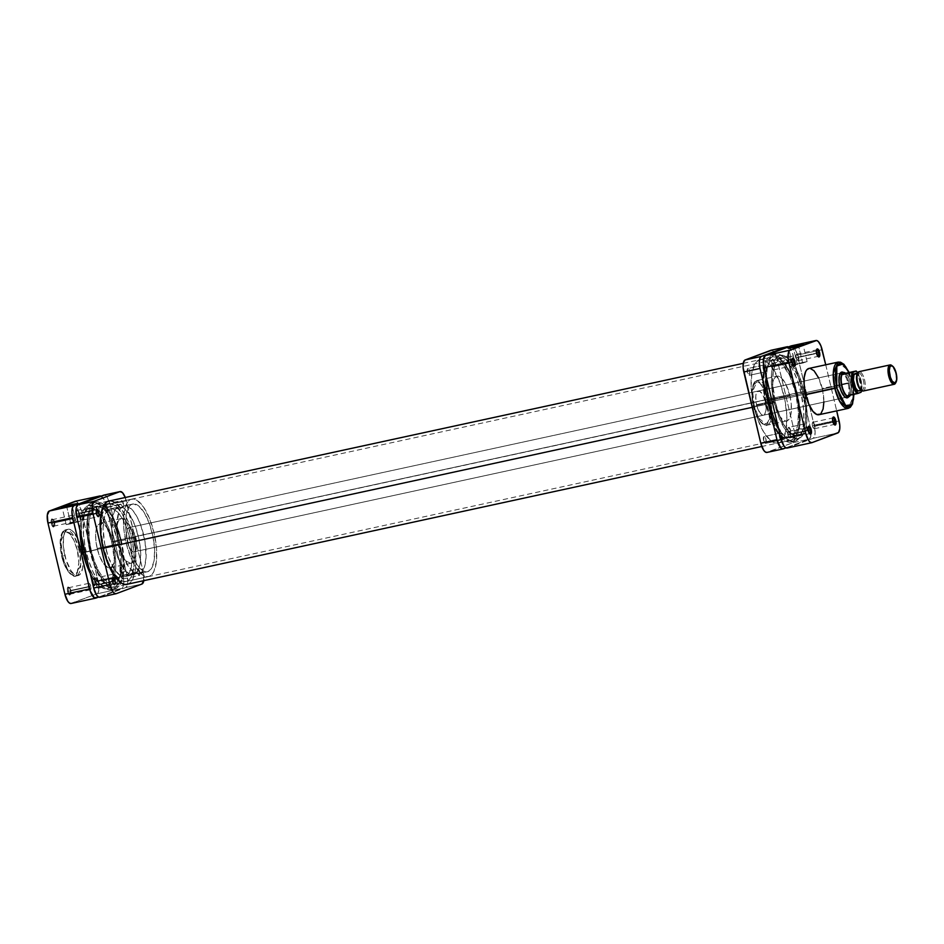 <?xml version="1.0" encoding="UTF-8"?>
<svg xmlns="http://www.w3.org/2000/svg" width="944" height="944" viewBox="0 0 944 944"><rect width="100%" height="100%" fill="white"/><g stroke="black" fill="none" stroke-linecap="round" stroke-linejoin="round"><path stroke-width="0.71" stroke-dasharray="4.72 3.54" d="M77.314 550.281C76.122 543.85 70.222 529.773 64.393 531.637C58.705 534.092 59.932 549.927 61.738 556.11L62.575 556.016L60.959 541.148L65.856 529.761L74.434 536.971L79.178 549.786L77.314 550.281L73.974 540.452L69.585 533.643L65.183 531.448L62.351 533.407L60.251 541.773L60.888 551.851L63.567 562.246L67.661 570.506L70.387 573.586L73.042 574.908L75.402 574.365L77.255 572.005L78.859 562.754L77.314 550.281L79.178 549.786A23.683 8.791 77.8 0 0 65.856 529.761A23.683 8.791 77.8 0 0 62.575 556.016L64.817 555.532A23.683 8.791 -102.2 0 1 68.098 529.277A23.683 8.791 -102.2 0 1 81.432 549.302L79.178 549.786L81.432 549.302A23.683 8.791 -102.2 0 1 78.151 575.557A23.683 8.791 -102.2 0 1 64.817 555.532L62.575 556.016A23.683 8.791 77.8 0 0 75.898 576.041A23.683 8.791 77.8 0 0 79.178 549.786L80.795 564.654L75.898 576.041L67.319 568.843L62.575 556.016L61.738 556.11C62.929 562.541 68.829 576.619 74.67 574.754C80.358 572.3 79.131 556.464 77.314 550.281M79.19 513.194A3.316 1.227 -102.2 0 1 79.154 516.498A3.316 1.227 -102.2 0 1 76.853 514.067L75.862 514.327A4.106 1.522 77.8 0 0 78.694 517.336A4.106 1.522 77.8 0 0 78.741 513.241L99.144 508.851A3.316 1.227 -102.2 0 1 98.683 512.533A3.316 1.227 -102.2 0 1 96.819 509.725L76.853 514.067A3.316 1.227 77.8 0 0 78.73 516.864A3.316 1.227 77.8 0 0 79.19 513.194A3.316 1.227 77.8 0 0 77.314 510.385A3.316 1.227 77.8 0 0 76.853 514.067L96.819 509.725A3.316 1.227 -102.2 0 1 97.279 506.055A3.316 1.227 -102.2 0 1 99.144 508.851L78.741 513.241L78.258 517.772L76.334 515.813L75.614 511.341L76.086 509.972L76.971 509.89L78.741 513.241A4.106 1.522 77.8 0 0 77.101 509.972A4.106 1.522 77.8 0 0 75.862 514.327L76.853 514.067A3.316 1.227 -102.2 0 1 77.856 510.551A3.316 1.227 -102.2 0 1 79.19 513.194M54.61 522.398A3.316 1.227 -102.2 0 1 54.575 525.702A3.316 1.227 -102.2 0 1 52.286 523.271L51.295 523.531A4.106 1.522 77.8 0 0 54.127 526.54A4.106 1.522 77.8 0 0 54.174 522.445L74.576 518.067A3.316 1.227 -102.2 0 1 74.116 521.749A3.316 1.227 -102.2 0 1 72.251 518.94L52.286 523.271A3.316 1.227 77.8 0 0 54.15 526.079A3.316 1.227 77.8 0 0 54.61 522.398A3.316 1.227 77.8 0 0 52.746 519.589A3.316 1.227 77.8 0 0 52.286 523.271L72.251 518.94A3.316 1.227 -102.2 0 1 72.712 515.259A3.316 1.227 -102.2 0 1 74.576 518.067L54.174 522.445L53.678 526.988L51.767 525.017L51.035 520.545L52.404 519.094L54.174 522.445A4.106 1.522 77.8 0 0 52.534 519.176A4.106 1.522 77.8 0 0 51.295 523.531L52.286 523.271A3.316 1.227 -102.2 0 1 53.289 519.755A3.316 1.227 -102.2 0 1 54.61 522.398M95.403 581.244A3.316 1.227 -102.2 0 1 95.368 584.548A3.316 1.227 -102.2 0 1 93.067 582.118L92.075 582.377A4.106 1.522 77.8 0 0 94.907 585.386A4.106 1.522 77.8 0 0 94.955 581.292L115.357 576.914A3.316 1.227 -102.2 0 1 114.897 580.595A3.316 1.227 -102.2 0 1 113.032 577.787L93.067 582.118A3.316 1.227 77.8 0 0 94.943 584.926A3.316 1.227 77.8 0 0 95.403 581.244A3.316 1.227 77.8 0 0 93.527 578.436A3.316 1.227 77.8 0 0 93.067 582.118L113.032 577.787A3.316 1.227 -102.2 0 1 113.492 574.105A3.316 1.227 -102.2 0 1 115.357 576.914L94.955 581.292L94.471 585.835L92.547 583.864L91.828 579.392L92.3 578.023L93.185 577.94L94.955 581.292A4.106 1.522 77.8 0 0 93.314 578.023A4.106 1.522 77.8 0 0 92.075 582.377L93.067 582.118A3.316 1.227 -102.2 0 1 94.07 578.601A3.316 1.227 -102.2 0 1 95.403 581.244M70.824 590.46A3.316 1.227 -102.2 0 1 70.788 593.764A3.316 1.227 -102.2 0 1 68.499 591.322L67.508 591.593A4.106 1.522 77.8 0 0 70.34 594.602A4.106 1.522 77.8 0 0 70.387 590.507L90.789 586.118A3.316 1.227 -102.2 0 1 90.329 589.799A3.316 1.227 -102.2 0 1 88.465 586.991L68.499 591.322A3.316 1.227 77.8 0 0 70.363 594.13A3.316 1.227 77.8 0 0 70.824 590.46A3.316 1.227 77.8 0 0 68.959 587.652A3.316 1.227 77.8 0 0 68.499 591.322L88.465 586.991A3.316 1.227 -102.2 0 1 88.925 583.309A3.316 1.227 -102.2 0 1 90.789 586.118L70.387 590.507L69.891 595.039L67.98 593.08L67.248 588.608L68.617 587.144L70.387 590.507A4.106 1.522 77.8 0 0 68.747 587.239A4.106 1.522 77.8 0 0 67.508 591.593L68.499 591.322A3.316 1.227 -102.2 0 1 69.502 587.817A3.316 1.227 -102.2 0 1 70.824 590.46M72.051 505.276L62.245 507.966L72.051 505.276L75.992 521.831L66.186 524.522L70.8 523.778L66.847 507.223L70.8 523.778L80.594 521.088L75.992 521.831L72.051 505.276L76.653 504.533L66.847 507.223L76.653 504.556L72.051 505.276M83.945 552.252L91.32 550.659A39.636 14.715 -102.2 0 1 96.807 506.716A39.636 14.715 -102.2 0 1 119.121 540.239L111.746 541.832A39.636 14.715 77.8 0 0 89.444 508.32A39.636 14.715 77.8 0 0 83.945 552.252A39.636 14.715 77.8 0 0 106.259 585.776A39.636 14.715 77.8 0 0 111.746 541.832L119.121 540.239L121.8 559.001L121.54 568.984L119.864 576.949L116.926 582.188L112.985 584.277L108.371 583.014L103.486 578.519L98.754 571.167L94.577 561.609L91.32 550.659L89.255 539.26L88.901 521.902L90.577 513.949L93.515 508.698L97.456 506.621L102.07 507.884L106.943 512.38L111.687 519.719L115.864 529.289L119.121 540.239A39.636 14.715 -102.2 0 1 113.634 584.171A39.636 14.715 -102.2 0 1 91.32 550.659L83.945 552.252L85.998 559.674L89.916 569.798L94.506 577.952L99.38 583.463L102.589 585.41L107.026 585.551L109.551 583.793L111.64 580.631L113.764 573.504L114.436 560.606L111.746 541.832L105.787 524.298L97.94 512.132L94.695 509.477L90.081 508.214L87.355 509.241L84.051 513.465L81.526 523.507L81.491 537.124L83.945 552.252A39.636 14.715 77.8 0 0 106.259 585.776A39.636 14.715 77.8 0 0 111.746 541.832L803.12 391.748A39.636 14.715 -102.2 0 1 797.621 435.68A39.636 14.715 -102.2 0 1 775.307 402.168L83.945 552.252L87.202 563.214L92.925 575.498L99.38 583.463L102.589 585.41L105.61 585.882L109.551 583.793L112.489 578.554L114.165 570.589L114.436 560.606L113.268 549.443L110.778 538.092L107.179 527.495L102.778 518.598L97.94 512.132L93.102 508.686L88.677 508.545L85.031 511.719L82.494 517.926L81.278 526.646L81.491 537.124L83.119 548.464L83.945 552.252L775.307 402.168L779.874 416.505L785.868 427.868L792.37 434.523L795.497 435.739L798.388 435.455L800.925 433.697L803.014 430.535L805.527 420.493L805.562 406.876L803.12 391.748L798.541 377.399L792.559 366.048L786.057 359.381L781.443 358.118L778.717 359.145L776.405 361.623L773.301 370.496L772.629 383.394L775.307 402.168A39.636 14.715 -102.2 0 1 780.806 358.224A39.636 14.715 -102.2 0 1 803.12 391.748L111.746 541.832A39.636 14.715 77.8 0 0 89.444 508.32A39.636 14.715 77.8 0 0 83.945 552.252M97.197 548.452L118.142 543.909A22.892 8.496 -102.2 0 1 121.316 518.527A22.892 8.496 -102.2 0 1 134.201 537.891L113.245 542.434A22.892 8.496 77.8 0 0 100.359 523.082A22.892 8.496 77.8 0 0 97.197 548.452A22.892 8.496 77.8 0 0 110.07 567.816A22.892 8.496 77.8 0 0 113.245 542.434L134.201 537.891L135.617 546.623L135.594 554.494L133.564 561.302L130.65 563.32L126.107 561.055L120.773 552.193L117.257 539.508L116.749 527.307L117.717 522.705L119.404 519.672L121.682 518.48L124.348 519.2L129.894 526.044L134.201 537.891A22.892 8.496 -102.2 0 1 131.027 563.261A22.892 8.496 -102.2 0 1 118.142 543.909L97.197 548.452L99.828 556.736L104.218 564.547L108.855 567.84L110.519 567.686L112.619 565.857L114.649 559.037L114.661 551.178L112.69 540.275L108.949 530.587L104.336 524.416L100.737 523.023L97.822 525.041L95.792 531.85L95.781 539.72L97.197 548.452M100.489 495.942L104.005 499.541L106.047 505.182L123.015 576.406L123.77 582.531L122.991 587.074L121.717 588.431L98.648 597.08L121.717 588.431L96.996 593.8L98.695 591.215L98.707 583.876L81.326 510.551L78.423 503.482L76.629 501.653L74.977 501.394M70.481 603.511L96.996 593.8L121.717 588.431A10.903 4.047 -102.2 0 0 123.015 576.406L98.294 581.775L81.326 510.551L106.047 505.182L123.015 576.406L98.294 581.775A10.903 4.047 77.8 0 1 96.996 593.8L71.272 603.44L95.993 598.071L71.272 603.44M81.432 549.302L83.037 560.512L82.635 568.229L80.122 574.377L76.877 575.58L74.045 574.176L71.13 570.884L66.045 559.957L63.354 546.482L63.614 536.605L64.876 532.345L66.859 529.82L69.372 529.242L72.204 530.658L77.868 538.823L81.432 549.302M101.091 496.143A10.903 4.047 -102.2 0 1 106.047 505.182L81.326 510.551A10.903 4.047 77.8 0 0 75.402 501.299M96.819 509.725L96.618 507.317L97.456 506.043L98.978 508.238L99.344 511.27L98.247 512.439L96.819 509.725M72.251 518.94L72.039 516.533L72.889 515.259L74.399 517.442L74.777 520.474L73.679 521.643L72.251 518.94M88.465 586.991L88.252 584.584L89.102 583.309L90.612 585.504L90.99 588.525L89.892 589.705L88.465 586.991M113.032 577.787L112.832 575.38L113.669 574.105L115.192 576.288L115.557 579.321L114.46 580.489L113.032 577.787M70.8 523.778L80.594 521.088L69.254 523.483L66.363 524.557L70.8 523.778M804.158 391.347L112.796 541.443A42.598 15.812 77.8 0 0 88.807 505.418A42.598 15.812 77.8 0 0 79.957 530.363L80.747 518.598L83.013 510.952L85.267 507.542L87.993 505.654L92.748 505.807L99.71 511.495L104.796 519.389L109.292 529.667L112.796 541.443L115.015 553.703L115.758 565.385L114.354 578.353L111.628 585.032L107.71 588.442L104.607 588.737L101.244 587.428L95.993 582.601L90.187 573.315A42.598 15.812 77.8 0 0 106.884 588.678A42.598 15.812 77.8 0 0 112.796 541.443L804.158 391.347L807.037 411.525L806.318 425.402L802.99 434.936L800.488 437.591L797.562 438.689L794.317 438.193L790.86 436.093L785.62 430.181L779.178 417.968L774.269 402.557A42.598 15.812 -102.2 0 1 780.169 355.322A42.598 15.812 -102.2 0 1 794.4 366.189A42.598 15.812 -102.2 0 1 804.158 391.347A42.598 15.812 -102.2 0 1 798.246 438.582A42.598 15.812 -102.2 0 1 774.269 402.557L771.637 386.285L771.673 371.641L774.387 360.856L776.629 357.446L779.355 355.558L782.458 355.263L785.821 356.572L792.807 363.723L799.249 375.936L804.158 391.347M85.149 552.157L103.097 548.263L85.149 552.157M752.238 407.336L769.502 403.584L752.238 407.336M772.463 402.946L774.269 402.557L772.463 402.946M847.476 396.563A12.39 4.602 77.8 0 0 848.125 383.476L765.242 401.471A12.39 4.602 77.8 0 0 758.268 390.993A12.39 4.602 77.8 0 0 756.545 404.728L839.44 386.733A12.39 4.602 77.8 0 0 844.396 396.586A12.39 4.602 77.8 0 0 844.774 396.846A12.39 4.602 -102.2 0 1 839.44 386.733L756.545 404.728A12.39 4.602 77.8 0 0 763.519 415.207A12.39 4.602 77.8 0 0 765.242 401.471L849.128 383.217A13.181 4.897 -102.2 0 1 848.762 396.692M816.23 353.54A3.316 1.227 77.8 0 0 817.563 356.183A3.316 1.227 77.8 0 0 817.917 356.36A3.316 1.227 -102.2 0 1 816.23 353.54L796.276 357.882A3.316 1.227 77.8 0 0 798.14 360.691A3.316 1.227 77.8 0 0 798.6 357.009L816.584 353.103L798.6 357.009A3.316 1.227 77.8 0 0 796.736 354.201A3.316 1.227 77.8 0 0 796.276 357.882L816.23 353.54A3.316 1.227 -102.2 0 1 816.525 349.941A3.316 1.227 77.8 0 0 816.265 350.236A3.316 1.227 77.8 0 0 816.23 353.54L816.23 353.54M832.443 421.602A3.316 1.227 77.8 0 0 833.776 424.245A3.316 1.227 77.8 0 0 834.13 424.411A3.316 1.227 -102.2 0 1 832.443 421.602L812.489 425.933A3.316 1.227 77.8 0 0 814.353 428.741A3.316 1.227 77.8 0 0 814.814 425.06L832.797 421.154L814.814 425.06A3.316 1.227 77.8 0 0 812.949 422.251A3.316 1.227 77.8 0 0 812.489 425.933L832.443 421.602A3.316 1.227 -102.2 0 1 832.738 417.991A3.316 1.227 77.8 0 0 832.478 418.298A3.316 1.227 77.8 0 0 832.443 421.602L832.443 421.602M807.875 430.806A3.316 1.227 77.8 0 0 809.197 433.449A3.316 1.227 77.8 0 0 809.551 433.615A3.316 1.227 -102.2 0 1 807.875 430.806L787.91 435.149A3.316 1.227 77.8 0 0 789.786 437.945A3.316 1.227 77.8 0 0 790.246 434.275L808.229 430.37L790.246 434.275A3.316 1.227 77.8 0 0 788.37 431.467A3.316 1.227 77.8 0 0 787.91 435.149L807.875 430.806A3.316 1.227 -102.2 0 1 808.158 427.207A3.316 1.227 77.8 0 0 807.911 427.502A3.316 1.227 77.8 0 0 807.875 430.806L807.875 430.806M791.662 362.756A3.316 1.227 77.8 0 0 792.984 365.399A3.316 1.227 77.8 0 0 793.338 365.564A3.316 1.227 -102.2 0 1 791.662 362.756L771.696 367.086A3.316 1.227 77.8 0 0 773.573 369.895A3.316 1.227 77.8 0 0 774.033 366.213L792.016 362.307L774.033 366.213A3.316 1.227 77.8 0 0 772.157 363.405A3.316 1.227 77.8 0 0 771.696 367.086L791.662 362.756A3.316 1.227 -102.2 0 1 791.945 359.145A3.316 1.227 77.8 0 0 791.697 359.452A3.316 1.227 77.8 0 0 791.662 362.756L791.662 362.756M793.361 347.852L803.167 345.162L793.361 347.852L797.314 364.408L807.108 361.717L802.506 362.461L798.565 345.905L802.506 362.461L792.7 365.151L797.314 364.408L793.361 347.852L788.759 348.596L798.565 345.905L788.771 348.607L793.361 347.852L792.901 347.191L793.361 347.852M849.093 372.526L852.385 381.978L851.464 382.131L846.709 369.305L838.13 362.107A23.683 8.791 -102.2 0 1 851.464 382.131L822.248 388.468A23.683 8.791 77.8 0 0 808.914 368.443M768.404 400.291C767.248 394.096 761.56 380.515 755.943 382.308C750.456 384.68 751.636 399.949 753.383 405.92L754.209 405.814L752.651 391.453L757.383 380.444L765.678 387.406L770.269 399.796L768.404 400.291L765.183 390.816L760.062 383.441L756.699 382.131L753.442 384.963L751.943 392.09L752.569 401.802L755.153 411.832L759.082 419.797L761.725 422.759L764.286 424.045L766.563 423.514L768.345 421.236L769.891 412.316L768.404 400.291L770.269 399.796A22.892 8.496 77.8 0 0 757.383 380.444A22.892 8.496 77.8 0 0 754.209 405.814L773.809 401.566A22.892 8.496 -102.2 0 1 776.983 376.184A22.892 8.496 -102.2 0 1 789.868 395.548L770.269 399.796L789.868 395.548A22.892 8.496 -102.2 0 1 786.694 420.918A22.892 8.496 -102.2 0 1 773.809 401.566L754.209 405.814A22.892 8.496 77.8 0 0 767.094 425.178A22.892 8.496 77.8 0 0 770.269 399.796L771.826 414.168L767.094 425.178L758.799 418.204L754.209 405.814L753.383 405.92C754.527 412.115 760.227 425.697 765.844 423.891C771.331 421.531 770.151 406.262 768.404 400.291M803.12 391.748L795.745 393.341A39.636 14.715 77.8 0 0 773.431 359.829A39.636 14.715 77.8 0 0 767.944 403.761L775.307 402.168A39.636 14.715 -102.2 0 1 780.806 358.224A39.636 14.715 -102.2 0 1 803.12 391.748A39.636 14.715 -102.2 0 1 797.621 435.68A39.636 14.715 -102.2 0 1 775.307 402.168L767.944 403.761L769.997 411.171L773.903 421.295L778.493 429.461L783.378 434.972L786.588 436.907L789.609 437.379L792.335 436.364L795.639 432.128L797.751 425.012L798.423 412.103L795.745 393.341L789.774 375.806L781.939 363.641L777.101 360.195L774.08 359.723L771.354 360.75L769.03 363.216L765.926 372.089L765.254 384.999L767.944 403.761A39.636 14.715 77.8 0 0 790.246 437.284A39.636 14.715 77.8 0 0 795.745 393.341L803.12 391.748L805.798 410.51L805.527 420.493L803.851 428.458L800.925 433.697L796.984 435.786L792.37 434.523L787.485 430.027L782.753 422.676L778.576 413.118L775.307 402.168L773.242 390.757L772.558 379.889L773.301 370.496L775.413 363.369L778.717 359.145L781.443 358.118L786.057 359.381L790.942 363.888L795.674 371.228L799.851 380.786L803.12 391.748M758.268 390.993L841.163 372.998A12.39 4.602 -102.2 0 1 848.125 383.476A12.39 4.602 -102.2 0 1 846.414 397.212L763.519 415.207M818.955 414.723A23.683 8.791 77.8 0 0 822.248 388.468L851.464 382.131A23.683 8.791 -102.2 0 1 848.184 408.386L853.069 396.999L851.464 382.131L852.385 381.978L853.836 394.498M848.951 372.207L852.29 382.037L853.836 394.356M848.396 397.164L849.93 392.775L849.635 385.742L847.606 378.45L843.452 372.455M839.44 386.733A12.39 4.602 -102.2 0 1 839.818 374.013A12.39 4.602 77.8 0 0 839.582 374.402A12.39 4.602 77.8 0 0 839.44 386.733M765.242 401.471L765.997 410.463L764.557 414.581L762.858 415.218L760.864 414.015L757.973 409.212L756.073 402.356L755.79 395.748L757.23 391.618L759.908 391.359L762.917 395.064L765.242 401.471M789.868 395.548L791.284 404.28L791.025 413.838L789.243 418.959L787.143 420.788L785.467 420.953L782.729 419.584L779.909 416.41L775.697 407.891L772.617 394.981L772.652 383.276L773.879 379.158L775.779 376.715L778.21 376.16L780.959 377.529L785.573 383.701L789.868 395.548M786.564 448.058L813.079 438.335L814.353 436.989L815.132 432.446L814.377 426.322L796.842 353.044L794.506 348.017L792.724 346.188L791.06 345.929M825.729 364.797L836.703 410.876L825.729 364.797M820.206 414.18L820.938 413.543M823.888 402.097L822.743 390.745L818.637 377.895M810.176 368.42L808.453 368.585M791.497 345.834A10.903 4.047 77.8 0 1 792.995 346.377A10.903 4.047 77.8 0 1 797.409 355.086L822.13 349.717L797.409 355.086L814.377 426.322L839.11 420.953L814.377 426.322A10.903 4.047 77.8 0 1 813.079 438.335L837.8 432.966L813.079 438.335L787.367 447.975L812.088 442.606L787.367 447.975M774.033 366.213L772.605 363.511L771.496 364.679L771.873 367.712L773.396 369.895L774.233 368.62L774.033 366.213M798.6 357.009L797.173 354.295L796.075 355.475L796.441 358.496L797.963 360.691L798.801 359.416L798.6 357.009M814.814 425.06L813.386 422.357L812.288 423.526L812.654 426.558L814.176 428.741L815.014 427.467L814.814 425.06M790.246 434.275L788.818 431.561L787.709 432.73L788.087 435.762L789.609 437.957L790.447 436.683L790.246 434.275M802.506 362.461L792.7 365.163L804.052 362.767L806.943 361.682L802.506 362.461M843.511 372.491A13.181 4.897 -102.2 0 1 849.128 383.217L848.125 383.476A12.39 4.602 77.8 0 0 841.399 372.963M857.506 373.376A8.921 3.316 -102.2 0 1 858.179 372.868L858.839 371.712L858.179 372.868A8.921 3.316 77.8 0 0 857.211 373.824M860.68 389.801A8.921 3.316 77.8 0 0 862.297 390.202L863.43 390.969L894.452 384.232L863.43 390.969A9.912 3.682 77.8 0 0 864.728 380.562A9.912 3.682 77.8 0 0 859.229 371.629A9.912 3.682 -102.2 0 1 864.728 380.562A9.912 3.682 -102.2 0 1 863.43 390.969L862.297 390.202A8.921 3.316 -102.2 0 1 862.132 390.25A8.921 3.316 -102.2 0 1 861.14 390.084M858.179 372.868L858.179 372.868A8.921 3.316 -102.2 0 1 858.344 372.821A8.921 3.316 -102.2 0 1 863.418 380.597A8.921 3.316 -102.2 0 1 862.297 390.202L859.158 390.875L862.297 390.202A8.921 3.316 77.8 0 0 863.371 380.361A8.921 3.316 77.8 0 0 858.179 372.868M125.658 576.442A34.68 12.874 77.8 0 0 130.001 539.107A34.68 12.874 77.8 0 0 110.271 508.863A34.68 12.874 77.8 0 0 109.598 509.064L118.142 507.211A34.68 12.874 -102.2 0 1 118.814 507.011A34.68 12.874 -102.2 0 1 138.544 537.254A34.68 12.874 -102.2 0 1 134.19 574.589L124.419 576.725L120.384 575.628L114.696 569.798L108.312 556.901L104.737 543.992L103.049 527.826L104.819 515.188L106.412 511.837L109.598 509.064L113.481 509.194L117.717 512.203L121.941 517.855L126.933 528.605L131.122 544.853L132.125 560.606L130.437 570.318L128.844 573.669L125.658 576.442L134.19 574.589A34.68 12.874 -102.2 0 1 133.529 574.79A34.68 12.874 -102.2 0 1 113.787 544.546A34.68 12.874 -102.2 0 1 118.142 507.211L109.598 509.064A34.68 12.874 77.8 0 0 105.256 546.399A34.68 12.874 77.8 0 0 124.986 576.642A34.68 12.874 77.8 0 0 125.658 576.442M130.933 499.364L108.454 504.249A39.636 14.715 77.8 0 0 103.486 546.918A39.636 14.715 77.8 0 0 126.036 581.48A39.636 14.715 77.8 0 0 126.803 581.256L149.282 576.383A39.636 14.715 -102.2 0 1 148.515 576.607A39.636 14.715 -102.2 0 1 125.953 542.045A39.636 14.715 -102.2 0 1 130.933 499.364L133.824 499.093L136.951 500.308L143.453 506.963L149.435 518.327L154.002 532.664L156.456 547.791L156.421 561.42L153.896 571.45L151.807 574.625L149.282 576.383L146.391 576.654L143.252 575.439L136.762 568.784L130.768 557.42L126.201 543.083L123.747 527.956L123.782 514.327L126.307 504.297L128.396 501.122L130.933 499.364A39.636 14.715 -102.2 0 1 131.7 499.14A39.636 14.715 -102.2 0 1 154.25 533.702A39.636 14.715 -102.2 0 1 149.282 576.383L126.803 581.256A39.636 14.715 77.8 0 0 131.771 538.587A39.636 14.715 77.8 0 0 109.221 504.025A39.636 14.715 77.8 0 0 108.454 504.249L130.933 499.364M139.594 573.421A34.68 12.874 77.8 0 0 143.936 536.086A34.68 12.874 77.8 0 0 124.207 505.842A34.68 12.874 77.8 0 0 123.534 506.031L132.077 504.179A34.68 12.874 -102.2 0 1 132.75 503.99A34.68 12.874 -102.2 0 1 152.48 534.221A34.68 12.874 -102.2 0 1 148.125 571.568L138.355 573.704L134.319 572.595L128.632 566.778L122.248 553.868L118.673 540.959L116.985 524.805L118.755 512.167L120.348 508.816L123.534 506.031L127.416 506.161L133.08 510.787L137.222 517.218L140.868 525.584L145.057 541.832L146.06 557.574L144.373 567.297L141.812 571.887L139.594 573.421L148.125 571.568A34.68 12.874 -102.2 0 1 147.465 571.757A34.68 12.874 -102.2 0 1 127.723 541.526A34.68 12.874 -102.2 0 1 132.077 504.179L123.534 506.031A34.68 12.874 77.8 0 0 119.18 543.378A34.68 12.874 77.8 0 0 138.921 573.622A34.68 12.874 77.8 0 0 139.594 573.421M840.915 373.069L128.691 527.696A12.39 4.602 77.8 0 0 127.145 541.03A12.39 4.602 77.8 0 0 134.19 551.827A12.39 4.602 77.8 0 0 134.426 551.756L848.939 396.645L134.426 551.756A12.39 4.602 77.8 0 0 135.983 538.422A12.39 4.602 77.8 0 0 128.939 527.625A12.39 4.602 77.8 0 0 128.691 527.696L840.915 373.069M845.588 373.222A12.39 4.602 -102.2 0 1 850.568 383.63A12.39 4.602 -102.2 0 1 850.355 395.182A12.39 4.602 77.8 0 0 850.568 383.63A12.39 4.602 77.8 0 0 845.588 373.222M134.426 551.756L135.877 550.222L136.656 547.083L135.912 538.104L132.608 530.068L130.579 527.991L128.691 527.696L127.251 529.23L126.461 532.369L127.216 541.36L130.52 549.384L132.549 551.473L134.426 551.756M148.125 571.568L151.311 568.795L154.025 561.019L154.615 549.738L152.999 536.64L149.412 523.731L144.42 512.981L138.756 506.008L133.305 503.895L130.921 504.792L128.891 506.952L126.177 514.728L125.788 529.195L127.936 542.434L131.936 554.978L137.175 564.925L142.863 570.742L145.6 571.804L148.125 571.568M126.803 581.256L129.34 579.498L131.417 576.336L133.942 566.294L133.977 552.677L131.535 537.537L126.956 523.2L120.974 511.837L114.472 505.182L109.858 503.919L107.132 504.946L104.819 507.424L101.716 516.297L101.268 532.829L103.722 547.968L108.289 562.305L114.283 573.669L120.785 580.324L123.912 581.539L126.803 581.256M134.19 574.589L138.237 570.282L140.09 564.052L140.68 552.759L139.063 539.661L135.476 526.752L130.484 516.002L124.82 509.04L119.369 506.928L116.985 507.813L114.956 509.984L112.242 517.749L111.652 529.041L114 545.455L118 557.998L123.239 567.946L128.927 573.775L131.664 574.837L134.19 574.589M850.697 394.45A12.142 4.508 -102.2 0 1 850.426 395.052A12.142 4.508 -102.2 0 1 850.391 395.099L850.697 394.45A12.142 4.508 77.8 0 0 850.556 382.969A12.142 4.508 77.8 0 0 845.659 373.269A12.142 4.508 -102.2 0 1 845.706 373.305A12.142 4.508 -102.2 0 1 850.568 383.016A12.142 4.508 -102.2 0 1 850.697 394.45L861.034 392.197L850.697 394.45M855.996 371.027A12.142 4.508 -102.2 0 1 860.904 380.715A12.142 4.508 -102.2 0 1 861.034 392.197A12.142 4.508 77.8 0 0 860.904 380.715A12.142 4.508 77.8 0 0 855.996 371.027M892.151 365.847A9.912 3.682 -102.2 0 1 895.785 382.568M858.509 390.946L859.158 390.875A8.921 3.316 77.8 0 0 860.326 381.518A8.921 3.316 77.8 0 0 855.382 373.482M857.471 372.361L861.176 380.692L861.943 385.801L861.435 391.335M859.158 390.875L860.763 387.512L860.22 381.046L857.848 375.264L855.028 373.553M856.007 371.086A11.647 4.319 -102.2 0 1 861.176 380.692A11.647 4.319 -102.2 0 1 861.046 392.267M895.514 383.17A9.912 3.682 77.8 0 0 895.75 373.824A9.912 3.682 77.8 0 0 891.667 365.422L892.611 366.142M779.768 433.567A3.469 1.286 -102.2 0 1 780.181 433.095A3.469 1.286 -102.2 0 1 780.251 433.072A3.469 1.286 -102.2 0 1 782.222 436.104A3.469 1.286 -102.2 0 1 781.785 439.833A3.469 1.286 -102.2 0 1 781.726 439.857A3.469 1.286 -102.2 0 1 781.254 439.739L782.198 439.397L782.423 437.332L780.44 433.072L764.003 436.612A3.469 1.286 77.8 0 0 763.566 440.341A3.469 1.286 77.8 0 0 765.537 443.361A3.469 1.286 77.8 0 0 765.608 443.35L781.785 439.833L765.608 443.35L766.021 439.526L764.003 436.612L763.59 440.435L765.608 443.35A3.469 1.286 77.8 0 0 766.044 439.609A3.469 1.286 77.8 0 0 764.074 436.588A3.469 1.286 77.8 0 0 764.003 436.612L780.181 433.095L779.65 433.921M763.613 365.387A3.469 1.286 -102.2 0 1 763.967 365.033L747.79 368.549A3.469 1.286 77.8 0 0 747.353 372.29A3.469 1.286 77.8 0 0 749.324 375.311A3.469 1.286 77.8 0 0 749.394 375.287L765.572 371.783A3.469 1.286 -102.2 0 1 765.513 371.794A3.469 1.286 -102.2 0 1 765.018 371.676M790.152 362.567A3.469 1.286 -102.2 0 1 790.081 362.59A3.469 1.286 -102.2 0 1 788.11 359.558A3.469 1.286 -102.2 0 1 788.547 355.829L772.357 359.345A3.469 1.286 77.8 0 0 771.921 363.074A3.469 1.286 77.8 0 0 773.903 366.107A3.469 1.286 77.8 0 0 773.962 366.083L790.152 362.567L790.777 360.065L789.644 356.49L788.323 355.982L787.921 358.331L788.783 361.446L790.152 362.567L773.962 366.083L774.375 362.26L772.357 359.345L771.944 363.169L773.962 366.083A3.469 1.286 77.8 0 0 774.399 362.343A3.469 1.286 77.8 0 0 772.428 359.322A3.469 1.286 77.8 0 0 772.357 359.345L788.547 355.829A3.469 1.286 -102.2 0 1 788.606 355.805A3.469 1.286 -102.2 0 1 790.588 358.838A3.469 1.286 -102.2 0 1 790.152 362.567M806.365 430.629A3.469 1.286 -102.2 0 1 806.294 430.641A3.469 1.286 -102.2 0 1 804.323 427.62A3.469 1.286 -102.2 0 1 804.76 423.891L788.57 427.396A3.469 1.286 77.8 0 0 788.134 431.137A3.469 1.286 77.8 0 0 790.116 434.157A3.469 1.286 77.8 0 0 790.175 434.134L806.365 430.629L806.99 428.128L806.129 425.001L804.76 423.891L804.099 425.768L804.996 429.508L806.365 430.629L790.175 434.134L790.588 430.311L788.57 427.396L788.157 431.219L790.175 434.134A3.469 1.286 77.8 0 0 790.612 430.405A3.469 1.286 77.8 0 0 788.641 427.384A3.469 1.286 77.8 0 0 788.57 427.396L804.76 423.891A3.469 1.286 -102.2 0 1 804.819 423.868A3.469 1.286 -102.2 0 1 806.801 426.889A3.469 1.286 -102.2 0 1 806.365 430.629M766.434 377.635A44.58 16.555 -102.2 0 1 774.847 354.519L771.283 355.428A44.451 16.508 77.8 0 0 765.643 402.994A44.451 16.508 77.8 0 0 790.789 442.099A44.451 16.508 77.8 0 0 791.863 441.804L795.485 441.143A44.58 16.555 -102.2 0 1 794.411 441.45A44.58 16.555 -102.2 0 1 778.34 427.608M791.45 440.105A42.704 15.847 -102.2 0 1 790.635 440.341A42.704 15.847 -102.2 0 1 766.327 403.1A42.704 15.847 -102.2 0 1 771.685 357.127L759.106 359.853A42.704 15.847 77.8 0 0 753.749 405.837A42.704 15.847 77.8 0 0 778.045 443.078A42.704 15.847 77.8 0 0 778.871 442.83L791.45 440.105L778.871 442.83A42.704 15.847 77.8 0 0 784.228 396.858A42.704 15.847 77.8 0 0 759.92 359.617A42.704 15.847 77.8 0 0 759.106 359.853L771.685 357.127A42.704 15.847 -102.2 0 1 772.511 356.879A42.704 15.847 -102.2 0 1 796.807 394.12A42.704 15.847 -102.2 0 1 791.45 440.105L788.346 440.4L784.971 439.09L777.962 431.915L770.103 416.033L765.69 400.138L763.696 384.007L764.428 370.107L767.767 360.537L770.269 357.87L773.207 356.773L776.464 357.28L779.921 359.381L786.883 367.948L793.031 381.199L797.444 397.094L799.438 413.212L798.718 427.125L795.379 436.683L791.45 440.105M787.815 346.731L791.32 350.318L793.361 355.959L810.33 427.195L810.731 436.635L809.032 439.22L785.963 447.857L809.032 439.22L792.854 442.724L766.339 452.447M764.77 371.464L765.985 371.346L765.997 367.948L764.782 365.352L763.566 365.47M777.891 426.771L785.054 437.107L790.506 440.99L795.485 441.143L799.58 437.579L802.435 430.594L803.804 420.776L803.568 408.988L800.807 391.972L797.137 379.653L792.441 368.892L785.278 358.555L779.827 354.673L776.428 354.153L773.36 355.298L769.643 360.053L767.271 368.066L766.434 378.638M770.835 350.318L772.487 350.578L774.281 352.407L776.617 357.434L794.152 430.712L794.907 436.836L794.553 440.152L792.854 442.724L767.13 452.365L783.319 448.86L767.13 452.365M749.394 375.287L749.807 371.464L747.79 368.549L747.377 372.373L749.394 375.287A3.469 1.286 77.8 0 0 749.831 371.558A3.469 1.286 77.8 0 0 747.86 368.538A3.469 1.286 77.8 0 0 747.79 368.549L763.967 365.033A3.469 1.286 -102.2 0 1 764.038 365.021A3.469 1.286 -102.2 0 1 766.009 368.042A3.469 1.286 -102.2 0 1 765.572 371.783L749.394 375.287M759.106 359.853L755.176 363.275L751.837 372.833L751.117 386.733L753.111 402.864L757.525 418.758L763.672 432.01L770.634 440.577L774.092 442.677L777.349 443.184L780.287 442.087L782.788 439.42L786.128 429.85L786.859 415.95L784.865 399.819L780.452 383.925L772.593 368.042L765.584 360.868L762.209 359.558L759.106 359.853M788.417 346.92A10.903 4.047 -102.2 0 1 793.361 355.959L777.183 359.475L794.152 430.712L810.33 427.195L793.361 355.959L777.183 359.475A10.903 4.047 77.8 0 0 771.26 350.224M771.283 355.428L774.847 354.519A44.58 16.555 -102.2 0 1 775.496 354.307A44.58 16.555 -102.2 0 1 801.019 392.857A44.58 16.555 -102.2 0 1 795.485 441.143L791.863 441.804A44.451 16.508 77.8 0 0 797.373 393.648A44.451 16.508 77.8 0 0 771.932 355.215A44.451 16.508 77.8 0 0 771.283 355.428L768.44 357.398L766.103 360.95L763.271 372.207L763.224 387.488L765.973 404.457L769.631 416.741L776.039 430.523L783.296 439.456L786.895 441.639L790.281 442.17L794.706 439.833L797.043 436.281L799.875 425.024L799.91 409.743L797.161 392.763L792.04 376.68L785.325 363.936L778.033 356.478L774.517 355.109L771.283 355.428M794.152 430.712L810.33 427.195A10.903 4.047 -102.2 0 1 809.032 439.22L792.854 442.724A10.903 4.047 77.8 0 0 794.152 430.712M96.5 585.256A3.469 1.286 77.8 0 0 98.447 588.195A3.469 1.286 77.8 0 0 98.931 584.348L112.596 581.374L98.931 584.348L98.518 588.171L96.902 586.507L96.288 582.743L97.444 581.516L98.931 584.348A3.469 1.286 77.8 0 0 96.984 581.41A3.469 1.286 77.8 0 0 96.5 585.256L112.678 581.74L96.5 585.256M121.068 576.052A3.469 1.286 77.8 0 0 123.027 578.979A3.469 1.286 77.8 0 0 123.499 575.132L139.688 571.627A3.469 1.286 -102.2 0 1 139.205 575.462A3.469 1.286 -102.2 0 1 137.258 572.536L121.068 576.052L121.481 572.217L122.85 573.338L123.64 575.805L122.838 578.991L121.068 576.052L137.258 572.536L137.671 568.713L139.688 571.627L139.275 575.451L137.258 572.536A3.469 1.286 -102.2 0 1 137.73 568.689A3.469 1.286 -102.2 0 1 139.688 571.627L123.499 575.132A3.469 1.286 77.8 0 0 121.552 572.206A3.469 1.286 77.8 0 0 121.068 576.052M104.855 507.99A3.469 1.286 77.8 0 0 106.814 510.928A3.469 1.286 77.8 0 0 107.286 507.081L123.475 503.565A3.469 1.286 -102.2 0 1 122.991 507.412A3.469 1.286 -102.2 0 1 121.044 504.474L104.855 507.99L104.725 507.329L105.044 504.32L106.365 504.828L107.51 508.403L106.873 510.905L104.855 507.99L121.044 504.474L121.457 500.65L123.475 503.565L123.062 507.388L121.044 504.474A3.469 1.286 -102.2 0 1 121.516 500.639A3.469 1.286 -102.2 0 1 123.475 503.565L107.286 507.081A3.469 1.286 77.8 0 0 105.339 504.143A3.469 1.286 77.8 0 0 104.855 507.99M80.287 517.206A3.469 1.286 77.8 0 0 82.234 520.132A3.469 1.286 77.8 0 0 82.718 516.285L96.382 513.324L82.718 516.285L82.305 520.109L80.688 518.457L80.075 514.681L81.231 513.453L82.718 516.285A3.469 1.286 77.8 0 0 80.771 513.359A3.469 1.286 77.8 0 0 80.287 517.206L96.465 513.689L80.287 517.206M121.08 539.543A44.451 16.508 -102.2 0 1 115.133 588.785A44.451 16.508 -102.2 0 1 89.892 551.237L86.258 552.028A44.58 16.555 77.8 0 0 111.569 589.693A44.58 16.555 77.8 0 0 117.528 540.31L121.08 539.543L117.528 540.31L120.289 557.326L119.794 575.934L116.313 585.917L113.693 588.702L108.961 589.799L103.628 587.133L98.129 580.938L92.96 571.757L88.571 560.37L85.314 547.756L83.497 535.012L83.992 516.403L86.376 508.391L90.093 503.636L94.825 502.538L100.17 505.205L105.657 511.388L110.826 520.581L117.528 540.31A44.58 16.555 77.8 0 0 92.654 502.55A44.58 16.555 77.8 0 0 86.258 552.028L89.892 551.237A44.451 16.508 -102.2 0 1 96.276 501.901A44.451 16.508 -102.2 0 1 121.08 539.543L124.089 560.594L123.334 575.061L119.864 585.02L117.257 587.793L112.537 588.891L107.215 586.236L101.74 580.064L93.55 563.521L89.892 551.237L87.58 538.446L86.813 526.256L87.639 515.707L90.022 507.719L93.727 502.975L96.784 501.83L101.952 503.246L107.427 508.297L112.737 516.533L117.422 527.259L121.08 539.543M110.094 500.792A42.704 15.847 -102.2 0 1 133.057 537.042L120.466 539.779A42.704 15.847 77.8 0 0 96.43 503.659A42.704 15.847 77.8 0 0 90.506 551.001L103.097 548.275L90.506 551.001A42.704 15.847 77.8 0 0 114.554 587.121A42.704 15.847 77.8 0 0 120.466 539.779L133.057 537.042A42.704 15.847 -102.2 0 1 128.172 584.065M99.25 597.269L125.764 587.557L127.464 584.973L127.818 581.657L127.062 575.533L110.094 504.297L107.191 497.228L105.398 495.399L103.746 495.14M143.641 581.457L143.24 572.017L125.021 496.839M109.705 500.816L114.672 502.173L121.682 509.347L128.136 521.595L133.057 537.042L135.7 553.349L135.653 568.017L132.939 578.837L130.697 582.247L127.959 584.147M125.269 497.5A10.903 4.047 -102.2 0 1 126.272 500.792L110.094 504.297L127.062 575.533L143.24 572.017L126.272 500.792L110.094 504.297A10.903 4.047 77.8 0 0 109.056 500.922A10.903 4.047 77.8 0 0 104.17 495.057M100.04 597.198L116.23 593.682L100.04 597.198L125.764 587.557A10.903 4.047 77.8 0 0 127.605 584.265A10.903 4.047 77.8 0 0 127.062 575.533L143.24 572.017A10.903 4.047 -102.2 0 1 143.807 580.666M141.942 584.041L125.764 587.557L141.942 584.041M90.506 551.001L94.022 562.801L98.53 573.102L103.628 581.02L108.89 585.87L112.265 587.18L116.796 586.13L120.348 581.575L122.637 573.893L123.44 563.769L122.696 552.063L120.466 539.779L116.95 527.967L112.454 517.666L107.356 509.76L103.84 506.149L98.719 503.6L95.604 503.895L91.686 507.317L88.347 516.875L87.615 530.788L90.506 551.001M78.151 575.557L75.898 576.041C74.128 577.964 65.785 573.279 61.643 556.169C57.242 534.823 63.732 529.254 65.856 529.761L68.098 529.277M79.154 516.498L78.694 517.336M54.575 525.702L54.127 526.54M95.368 584.548L94.907 585.386M70.788 593.764L70.34 594.602M66.186 524.522L62.245 507.966L61.301 507.4M114.897 580.595L94.943 584.926M90.329 589.799L70.363 594.13M74.116 521.749L54.15 526.079M98.683 512.533L78.73 516.864M773.431 359.829L96.807 506.716M100.359 523.082L121.316 518.527M110.07 567.816L131.027 563.261M790.246 437.284L113.634 584.171M97.279 506.055L77.314 510.385M72.712 515.259L52.746 519.589M88.925 583.309L68.959 587.652M113.492 574.105L93.527 578.436M80.594 521.088L76.653 504.533M76.653 504.556L77.231 503.6M69.502 587.817L68.747 587.239M94.07 578.601L93.314 578.023M53.289 519.755L52.534 519.176M77.856 510.551L77.101 509.972M780.169 355.322L743.258 363.334M107.982 501.252L88.807 505.418M798.246 438.582L761.784 446.5M126.059 584.513L106.884 588.678M844.396 396.586L845.151 397.164M817.563 356.183L818.318 356.761M833.776 424.245L834.531 424.824M809.197 433.449L809.964 434.028M792.984 365.399L793.751 365.977M803.167 345.185L803.745 344.23M807.108 361.717L803.167 345.162M853.966 394.332L852.385 381.978L849.222 372.491M786.694 420.918L767.094 425.178C765.348 427.03 757.277 422.475 753.288 405.967C749.04 385.376 755.294 379.96 757.383 380.444L776.983 376.184M789.786 437.945L809.74 433.615M814.353 428.741L834.319 424.411M798.14 360.691L818.106 356.348M773.573 369.895L793.526 365.564M128.939 527.625L841.163 372.998M772.157 363.405L792.122 359.074M796.736 354.201L816.69 349.87M812.949 422.251L832.903 417.921M788.37 431.467L808.335 427.136M792.7 365.151L788.759 348.596M788.771 348.607L787.815 348.029M791.697 359.452L792.146 358.614M807.911 427.502L808.359 426.664M832.478 418.298L832.938 417.46M816.265 350.236L816.725 349.398M839.582 374.402L840.03 373.564M862.132 390.25L861.459 390.391M110.271 508.863L118.814 507.011M148.515 576.607L126.036 581.48M124.207 505.842L132.75 503.99M845.494 397.412L134.19 551.827M138.921 573.622L147.465 571.757M131.7 499.14L109.221 504.025M124.986 576.642L133.529 574.79M858.344 372.821L857.671 372.963M861.719 390.592L857.825 372.668M781.726 439.857L765.537 443.361M765.513 371.794L749.324 375.311M790.081 362.59L773.903 366.107M806.294 430.641L790.116 434.157M790.789 442.099L794.411 441.45M790.635 440.341L778.045 443.078M772.511 356.879L759.92 359.617M771.932 355.215L775.496 354.307M804.819 423.868L788.641 427.384M788.606 355.805L772.428 359.322M764.038 365.021L747.86 368.538M780.251 433.072L764.074 436.588M98.447 588.195L114.637 584.678M123.027 578.979L139.205 575.462M106.814 510.928L122.991 507.412M82.234 520.132L98.424 516.616M115.133 588.785L111.569 589.693M114.554 587.121L127.133 584.383M96.43 503.659L109.02 500.922M96.276 501.901L92.654 502.55M80.771 513.359L96.949 509.843M105.339 504.143L121.516 500.639M121.552 572.206L137.73 568.689M96.984 581.41L113.162 577.893"/><path stroke-width="1.42" d="M72.145 504.403L72.051 505.217L72.145 504.403L61.289 507.388L72.145 504.403L61.301 507.4L73.856 504.733L77.243 503.577L72.145 504.403M75.768 501.311L49.253 511.034L47.294 515.141L47.955 523.047L64.924 594.283A10.903 4.047 77.8 0 0 71.06 603.499L95.781 598.13A10.903 4.047 -102.2 0 0 95.993 598.071L98.648 597.08L94.341 597.812L90.211 590.956L72.676 517.678L71.921 511.554L72.712 507.011L73.986 505.665L99.698 496.025L101.35 496.284M95.781 598.13A10.903 4.047 -102.2 0 1 89.656 588.914L64.924 594.283L47.955 523.047L72.676 517.678L89.656 588.914L64.924 594.283L67.826 601.352L69.62 603.181L71.272 603.44A10.903 4.047 77.8 0 1 71.06 603.499M73.986 505.665L49.253 511.034L74.977 501.394L99.698 496.025L73.986 505.665L49.253 511.034A10.903 4.047 77.8 0 0 47.955 523.047L72.676 517.678A10.903 4.047 -102.2 0 1 73.986 505.665M75.402 501.299A10.903 4.047 77.8 0 0 75.19 501.323A10.903 4.047 77.8 0 0 74.977 501.394L99.698 496.025A10.903 4.047 -102.2 0 1 99.911 495.966A10.903 4.047 -102.2 0 1 101.091 496.143M82.907 552.653L85.149 552.157L82.907 552.653L80.688 540.393L79.957 530.363A42.598 15.812 77.8 0 0 82.907 552.653A42.598 15.812 77.8 0 0 90.187 573.315L86.411 564.418L82.907 552.653M103.097 548.263L752.238 407.336L103.097 548.263A42.704 15.847 -102.2 0 1 109.02 500.922A42.704 15.847 -102.2 0 1 110.094 500.792L106.766 501.913L104.265 504.58L100.937 514.15L100.453 531.968L103.097 548.275A42.704 15.847 -102.2 0 0 127.133 584.383L127.133 584.383A42.704 15.847 -102.2 0 0 128.172 584.065L124.844 584.442L121.481 583.132L114.472 575.958L108.017 563.721L103.097 548.275M769.502 403.584L772.463 402.946L769.502 403.584M846.414 397.212A12.39 4.602 -102.2 0 1 844.774 396.846A12.39 4.602 77.8 0 0 847.476 396.563M848.762 396.692A13.181 4.897 -102.2 0 1 845.151 397.164A13.181 4.897 -102.2 0 1 839.877 386.686L841.399 391.453L844.467 396.563L846.591 397.849L849.093 396.114M817.917 356.36A3.316 1.227 77.8 0 0 818.566 352.678L819.557 352.407A4.106 1.522 -102.2 0 1 818.318 356.761A4.106 1.522 -102.2 0 1 816.678 353.493L818.448 356.856L819.711 355.971L819.345 351.64L817.469 348.926L816.418 350.507L816.678 353.493A4.106 1.522 -102.2 0 1 816.725 349.398A4.106 1.522 -102.2 0 1 819.557 352.407L818.566 352.678A3.316 1.227 -102.2 0 1 818.106 356.348A3.316 1.227 -102.2 0 1 817.917 356.36M834.13 424.411A3.316 1.227 77.8 0 0 834.779 420.729L835.77 420.469A4.106 1.522 -102.2 0 1 834.531 424.824A4.106 1.522 -102.2 0 1 832.891 421.555L834.319 424.635L835.287 425.001L835.924 424.033L835.558 419.702L833.682 416.988L832.632 418.57L832.891 421.555A4.106 1.522 -102.2 0 1 832.938 417.46A4.106 1.522 -102.2 0 1 835.77 420.469L834.779 420.729A3.316 1.227 -102.2 0 1 834.319 424.411A3.316 1.227 -102.2 0 1 834.13 424.411M809.551 433.615A3.316 1.227 77.8 0 0 810.2 429.933L811.203 429.673A4.106 1.522 -102.2 0 1 809.964 434.028A4.106 1.522 -102.2 0 1 808.312 430.759L810.082 434.11L811.451 432.659L810.731 428.187L809.102 426.192L808.064 427.774L808.312 430.759A4.106 1.522 -102.2 0 1 808.359 426.664A4.106 1.522 -102.2 0 1 811.203 429.673L810.2 429.933A3.316 1.227 -102.2 0 1 809.74 433.615A3.316 1.227 -102.2 0 1 809.551 433.615M793.338 365.564A3.316 1.227 77.8 0 0 793.987 361.882L794.99 361.623A4.106 1.522 -102.2 0 1 793.751 365.977A4.106 1.522 -102.2 0 1 792.099 362.708L793.869 366.06L795.237 364.608L794.518 360.136L792.889 358.142L791.851 359.723L792.099 362.708A4.106 1.522 -102.2 0 1 792.146 358.614A4.106 1.522 -102.2 0 1 794.99 361.623L793.987 361.882A3.316 1.227 -102.2 0 1 793.526 365.564A3.316 1.227 -102.2 0 1 793.338 365.564M798.659 345.032L803.745 344.23L792.901 347.191L800.37 345.362L803.757 344.206L800.052 344.737L787.803 348.017L798.659 345.032L798.565 345.846L798.659 345.032M836.714 387.866L836.821 366.048L842.909 364.018L849.093 372.526L845.47 366.425L840.986 363.228L837.942 364.372L835.912 368.644L835.216 377.364L836.714 387.866L834.85 388.35L836.714 387.866L840.88 399.359L846.272 405.991L848.857 406.699L851.063 405.531L853.411 399.76L853.836 394.356L851.748 404.622L845.718 405.613L836.714 387.866M849.222 372.491L843.96 364.349L840.549 362.213L838.13 362.107L833.233 373.494L834.85 388.35A23.683 8.791 -102.2 0 1 838.13 362.107L808.914 368.443A23.683 8.791 77.8 0 0 805.633 394.698L834.85 388.35L805.633 394.698A23.683 8.791 77.8 0 0 818.955 414.723L848.184 408.386A23.683 8.791 -102.2 0 1 834.85 388.35L839.594 401.176L848.184 408.386L850.32 407.289L852.526 403.985L853.966 394.332M808.229 430.37L810.2 429.933L808.229 430.37M832.797 421.154L834.779 420.729L832.797 421.154M816.584 353.103L818.566 352.678L816.584 353.103M792.016 362.307L793.987 361.882L792.016 362.307M843.511 372.491L841.458 372.148L839.405 375.264L839.063 381.647L839.877 386.686A13.181 4.897 -102.2 0 1 840.03 373.564A13.181 4.897 -102.2 0 1 843.511 372.491M841.399 372.963A12.39 4.602 77.8 0 0 839.818 374.013A12.39 4.602 -102.2 0 1 841.163 372.998M781.018 438.818L783.921 445.887L785.703 447.716L787.367 447.975A10.903 4.047 77.8 0 1 787.154 448.034A10.903 4.047 77.8 0 1 781.018 438.818L805.739 433.449L788.771 362.225L788.016 356.1L788.795 351.557L790.069 350.2L816.584 340.489L818.342 341.551L820.879 345.775L825.729 364.797L822.13 349.717A10.903 4.047 -102.2 0 0 815.994 340.501L791.273 345.87A10.903 4.047 77.8 0 0 791.06 345.929L765.348 355.569L763.377 359.688L764.05 367.594L781.018 438.818L764.05 367.594L788.771 362.225L764.05 367.594A10.903 4.047 77.8 0 1 765.348 355.569L791.06 345.929L815.793 340.56L790.069 350.2L765.348 355.569L790.069 350.2A10.903 4.047 -102.2 0 0 788.771 362.225L805.739 433.449L781.018 438.818M791.863 345.858L815.793 340.56A10.903 4.047 -102.2 0 1 815.994 340.501M811.875 442.677A10.903 4.047 -102.2 0 0 812.088 442.606L837.8 432.966A10.903 4.047 -102.2 0 0 839.11 420.953L836.703 410.876L839.782 425.107L839.771 428.859L838.496 432.494L812.088 442.606L810.436 442.347L808.642 440.518L805.739 433.449A10.903 4.047 -102.2 0 0 811.875 442.677L787.154 448.034M809.291 368.384L806.943 369.623L805.692 371.523L804.182 377.517L804.17 385.659L805.633 394.698L808.359 403.265L812.902 411.348L816.772 414.51L820.206 414.18M820.938 413.543L823.109 408.988L823.888 401.778M818.684 377.989L813.999 370.732L810.176 368.42M791.945 359.145A3.316 1.227 -102.2 0 1 792.122 359.074A3.316 1.227 -102.2 0 1 793.987 361.882A3.316 1.227 77.8 0 0 791.945 359.145M816.525 349.941A3.316 1.227 -102.2 0 1 816.69 349.87A3.316 1.227 -102.2 0 1 818.566 352.678A3.316 1.227 77.8 0 0 816.525 349.941M832.738 417.991A3.316 1.227 -102.2 0 1 832.903 417.921A3.316 1.227 -102.2 0 1 834.779 420.729A3.316 1.227 77.8 0 0 832.738 417.991M808.158 427.207A3.316 1.227 -102.2 0 1 808.335 427.136A3.316 1.227 -102.2 0 1 810.2 429.933A3.316 1.227 77.8 0 0 808.158 427.207M895.785 382.568A9.912 3.682 -102.2 0 1 894.452 384.232L895.113 383.075A8.921 3.316 -102.2 0 1 889.921 375.582A8.921 3.316 -102.2 0 1 890.994 365.741L889.862 364.974A9.912 3.682 77.8 0 0 888.682 375.913A9.912 3.682 77.8 0 0 894.452 384.232A9.912 3.682 -102.2 0 1 894.251 384.291A9.912 3.682 -102.2 0 1 888.623 375.641A9.912 3.682 -102.2 0 1 889.862 364.974L858.839 371.712A9.912 3.682 77.8 0 0 857.6 382.379A9.912 3.682 77.8 0 0 863.241 391.017A9.912 3.682 77.8 0 0 863.43 390.969A9.912 3.682 -102.2 0 1 861.624 390.521A9.912 3.682 -102.2 0 1 857.541 382.119A9.912 3.682 -102.2 0 1 857.777 372.774A9.912 3.682 -102.2 0 1 858.839 371.712L889.862 364.974A9.912 3.682 -102.2 0 1 890.05 364.927A9.912 3.682 -102.2 0 1 892.151 365.847M857.777 372.774L857.211 373.824A8.921 3.316 77.8 0 0 856.999 382.237A8.921 3.316 77.8 0 0 860.68 389.801L861.624 390.521M857.659 372.986L855.028 373.553A8.921 3.316 77.8 0 0 853.907 383.158A8.921 3.316 77.8 0 0 858.981 390.934A8.921 3.316 77.8 0 0 859.158 390.875L857.801 390.674L855.642 388.008L853.411 379.984L853.99 374.662L857.659 372.986M861.14 390.084A8.921 3.316 -102.2 0 1 856.999 382.237A8.921 3.316 -102.2 0 1 857.506 373.376M856.007 371.086L853.128 372.172A11.647 4.319 -102.2 0 0 853.01 383.748A11.647 4.319 -102.2 0 0 858.179 393.341L861.046 392.267L857.294 393.601L858.179 393.341L854.603 388.55L852.385 380.302L853.128 372.172L852.243 372.432A12.142 4.508 77.8 0 0 852.385 383.913A12.142 4.508 77.8 0 0 857.294 393.601L846.957 395.855A12.142 4.508 -102.2 0 1 842.048 386.155A12.142 4.508 -102.2 0 1 841.906 374.674A12.142 4.508 -102.2 0 1 843.488 372.762L843.216 372.573A12.39 4.602 77.8 0 0 841.729 386.238A12.39 4.602 77.8 0 0 848.939 396.645L849.116 396.35A12.142 4.508 -102.2 0 1 846.957 395.855L857.294 393.601A12.142 4.508 -102.2 0 1 852.385 383.913A12.142 4.508 -102.2 0 1 852.243 372.432L841.906 374.674A12.142 4.508 77.8 0 0 842.048 386.155A12.142 4.508 77.8 0 0 846.957 395.855L848.939 396.645A12.39 4.602 -102.2 0 1 848.703 396.716A12.39 4.602 -102.2 0 1 841.659 385.907A12.39 4.602 -102.2 0 1 843.216 372.573L840.915 373.069L843.216 372.573A12.39 4.602 -102.2 0 1 843.452 372.502A12.39 4.602 -102.2 0 1 845.588 373.222A12.39 4.602 77.8 0 0 845.47 373.128A12.39 4.602 77.8 0 0 843.216 372.573L843.488 372.762A12.142 4.508 -102.2 0 1 845.659 373.269L856.173 370.992L841.906 374.674L845.659 373.269L843.488 372.762L841.906 374.674L856.173 370.992L858.202 373.34M850.355 395.182A12.39 4.602 -102.2 0 1 848.939 396.645A12.39 4.602 77.8 0 0 850.284 395.312A12.39 4.602 77.8 0 0 850.355 395.182M850.391 395.099A12.142 4.508 -102.2 0 1 849.116 396.35L850.697 394.45M895.113 383.075L892.304 381.364L890.393 377.246L889.307 370.567L889.944 366.85L890.994 365.741L893.071 366.555L896.186 373.234L896.729 379.712L894.452 384.232A9.912 3.682 77.8 0 0 895.514 383.17L896.08 382.119A8.921 3.316 -102.2 0 1 895.113 383.075M855.382 373.482A8.921 3.316 77.8 0 0 855.193 373.505A8.921 3.316 77.8 0 0 855.028 373.553L855.677 373.494M861.73 390.191L861.046 392.267L861.719 390.592M856.173 370.992L857.825 372.668M892.611 366.142L891.667 365.422A9.912 3.682 77.8 0 0 889.862 364.974L890.994 365.741A8.921 3.316 -102.2 0 1 892.611 366.142A8.921 3.316 -102.2 0 1 896.293 373.706A8.921 3.316 -102.2 0 1 896.08 382.119M779.779 433.52L779.768 436.919L781.266 439.751A3.469 1.286 -102.2 0 1 779.779 436.942A3.469 1.286 -102.2 0 1 779.768 433.567M765.018 371.676A3.469 1.286 -102.2 0 1 763.531 368.738A3.469 1.286 -102.2 0 1 763.613 365.387M778.34 427.608A44.58 16.555 -102.2 0 1 766.434 377.635L767.201 390.863L769.525 403.69L773.195 416.009L778.34 427.608M766.917 452.436A10.903 4.047 77.8 0 0 767.13 452.365L765.478 452.105L763.696 450.276L760.781 443.208A10.903 4.047 77.8 0 0 766.917 452.436L783.107 448.919A10.903 4.047 -102.2 0 0 783.319 448.86L785.963 447.857L782.517 448.931L780.771 447.869L776.971 439.703L760.003 368.467L759.247 362.343L760.026 357.8L761.301 356.443L787.025 346.802L788.677 347.062M763.755 365.198L763.554 368.868L765.053 371.7M783.107 448.919A10.903 4.047 -102.2 0 1 776.971 439.703L760.781 443.208L743.813 371.983L760.003 368.467L776.971 439.703L760.781 443.208L743.14 367.818L743.424 362.543L745.123 359.959L771.626 350.248M771.26 350.224A10.903 4.047 77.8 0 0 771.047 350.259A10.903 4.047 77.8 0 0 770.835 350.318L787.025 346.802L761.301 356.443L745.123 359.959L770.835 350.318L787.025 346.802A10.903 4.047 -102.2 0 1 787.225 346.743A10.903 4.047 -102.2 0 1 788.417 346.92M743.813 371.983L760.003 368.467A10.903 4.047 -102.2 0 1 761.301 356.443L745.123 359.959A10.903 4.047 77.8 0 0 743.813 371.983M115.109 580.831A3.469 1.286 -102.2 0 1 114.637 584.678A3.469 1.286 -102.2 0 1 112.678 581.74L112.548 578.743L113.351 577.893L114.932 580.182L115.239 583.84L113.894 584.348L112.678 581.74A3.469 1.286 -102.2 0 1 113.162 577.893A3.469 1.286 -102.2 0 1 115.109 580.831L112.596 581.374L115.109 580.831M98.896 512.781A3.469 1.286 -102.2 0 1 98.424 516.616A3.469 1.286 -102.2 0 1 96.465 513.689L96.335 510.68L97.138 509.843L98.719 512.132L99.026 515.778L97.964 516.521L96.465 513.689A3.469 1.286 -102.2 0 1 96.949 509.843A3.469 1.286 -102.2 0 1 98.896 512.781L96.382 513.324L98.896 512.781M104.536 495.069L78.022 504.78L76.322 507.365L75.968 510.68L76.724 516.805L93.692 588.041L96.595 595.109L98.388 596.938L100.04 597.198A10.903 4.047 77.8 0 1 99.828 597.257A10.903 4.047 77.8 0 1 93.692 588.041L76.724 516.805L92.913 513.288L109.882 584.525L112.784 591.593L114.566 593.422L116.23 593.682L141.942 584.041L143.913 579.923M104.17 495.057A10.903 4.047 77.8 0 0 103.958 495.081A10.903 4.047 77.8 0 0 103.746 495.14L119.923 491.635L94.211 501.276L78.022 504.78L103.746 495.14L119.923 491.635A10.903 4.047 -102.2 0 1 120.136 491.564A10.903 4.047 -102.2 0 1 125.269 497.5L122.472 492.615L119.923 491.635L94.211 501.276L92.241 505.382L92.913 513.288L109.882 584.525L93.692 588.041L109.882 584.525A10.903 4.047 -102.2 0 0 116.018 593.741L99.828 597.257M116.018 593.741A10.903 4.047 -102.2 0 0 116.23 593.682L141.942 584.041A10.903 4.047 -102.2 0 0 143.807 580.666M94.211 501.276L78.022 504.78A10.903 4.047 77.8 0 0 76.724 516.805L92.913 513.288A10.903 4.047 -102.2 0 1 94.211 501.276M75.19 501.323L99.911 495.966M76.653 504.556L77.231 503.6M743.258 363.334L107.982 501.252M761.784 446.5L126.059 584.513M844.396 396.586L845.151 397.164M803.167 345.185L803.745 344.23M840.243 373.199L843.452 372.502M791.697 359.452L792.146 358.614M807.911 427.502L808.359 426.664M832.478 418.298L832.938 417.46M816.265 350.236L816.725 349.398M839.582 374.402L840.03 373.564M862.132 390.25L858.981 390.934M894.251 384.291L863.241 391.017M848.703 396.716L845.494 397.412M890.05 364.927L859.04 371.653M858.344 372.821L855.193 373.505M771.047 350.259L787.225 346.743M120.136 491.564L103.958 495.081"/></g></svg>
